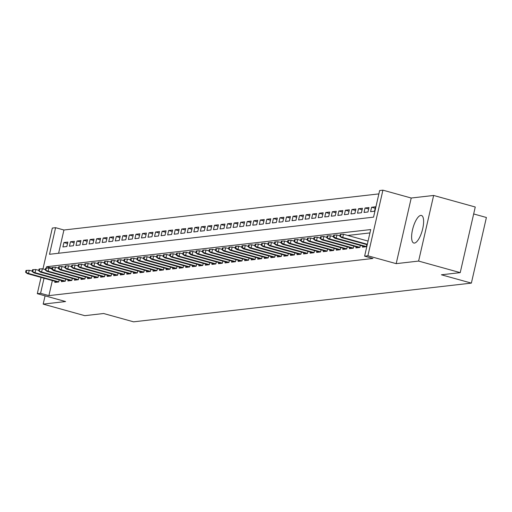 <?xml version="1.0" encoding="UTF-8"?>
<svg xmlns="http://www.w3.org/2000/svg" width="512" height="512" viewBox="0 0 512 512"><rect width="100%" height="100%" fill="white"/><g stroke="black" fill="none" stroke-linecap="round" stroke-linejoin="round"><path stroke-width="0.77" d="M420.781 215.405A14.31 4.806 -74.5 0 0 412.736 228.89A14.31 4.806 -74.5 0 0 413.786 243.027A14.31 4.806 -74.5 0 0 414.445 243.072A14.31 4.806 -74.5 0 0 422.496 229.594A14.31 4.806 -74.5 0 0 421.44 215.456A14.31 4.806 -74.5 0 0 420.781 215.405M42.97 268.947L52.333 228.064L55.603 227.686L49.51 254.291L373.555 217.146L379.648 190.541L382.918 190.17L367.891 255.789L364.614 256.16L370.707 229.562L46.669 266.707L46.336 268.16M411.219 198.022L396.186 263.648L418.611 261.075L460.224 272.634L475.258 207.008L433.638 195.456L411.219 198.022L382.918 190.17M473.664 213.952L486.4 217.491L471.373 283.11L133.581 321.83L103.616 313.51L84.8 315.674L43.181 304.115L65.6 301.542L37.299 293.683L41.03 277.408M378.88 193.894L63.93 230.003L55.603 227.686M418.611 261.075L433.638 195.456M45.075 295.846L43.181 304.115M362.72 246.029L362.464 247.155L366.394 246.701L366.874 244.608M356.179 246.778L355.917 247.904L359.846 247.456L360.326 245.363M349.632 247.526L349.37 248.653L353.299 248.205L353.779 246.112M343.085 248.275L342.822 249.408L346.752 248.954L347.232 246.861M336.538 249.03L336.282 250.157L340.205 249.702L340.685 247.61M329.99 249.779L329.734 250.906L333.658 250.458L334.138 248.365M323.443 250.528L323.187 251.654L327.117 251.206L327.597 249.114M316.896 251.277L316.64 252.41L320.57 251.955L321.05 249.862M310.355 252.032L310.093 253.158L314.022 252.71L314.502 250.611M303.808 252.781L303.546 253.907L307.475 253.459L307.955 251.366M297.261 253.53L296.998 254.656L300.928 254.208L301.408 252.115M290.714 254.278L290.458 255.411L294.381 254.957L294.861 252.864M284.166 255.034L283.91 256.16L287.834 255.712L288.314 253.613M277.619 255.782L277.363 256.909L281.293 256.461L281.773 254.368M271.072 256.531L270.816 257.658L274.746 257.21L275.226 255.117M264.531 257.28L264.269 258.413L268.198 257.958L268.678 255.866M257.984 258.035L257.722 259.162L261.651 258.714L262.131 256.614M251.437 258.784L251.174 259.91L255.104 259.462L255.584 257.37M244.89 259.533L244.634 260.659L248.557 260.211L249.037 258.118M238.342 260.282L238.086 261.414L242.01 260.96L242.49 258.867M231.795 261.037L231.539 262.163L235.469 261.715L235.949 259.616M225.248 261.786L224.992 262.912L228.922 262.464L229.402 260.371M218.707 262.534L218.445 263.661L222.374 263.213L222.854 261.12M212.16 263.29L211.898 264.416L215.827 263.962L216.307 261.869M205.613 264.038L205.35 265.165L209.28 264.717L209.76 262.624M199.066 264.787L198.81 265.914L202.733 265.466L203.213 263.373M192.518 265.536L192.262 266.669L196.186 266.214L196.666 264.122M185.971 266.291L185.715 267.418L189.645 266.963L190.125 264.87M179.424 267.04L179.168 268.166L183.098 267.718L183.578 265.626M172.883 267.789L172.621 268.915L176.55 268.467L177.03 266.374M166.336 268.538L166.074 269.67L170.003 269.216L170.483 267.123M159.789 269.293L159.526 270.419L163.456 269.965L163.936 267.872M153.242 270.042L152.986 271.168L156.909 270.72L157.389 268.627M146.694 270.79L146.438 271.917L150.362 271.469L150.842 269.376M140.147 271.539L139.891 272.672L143.821 272.218L144.301 270.125M133.6 272.294L133.344 273.421L137.274 272.973L137.754 270.874M127.059 273.043L126.797 274.17L130.726 273.722L131.206 271.629M120.512 273.792L120.25 274.918L124.179 274.47L124.659 272.378M113.965 274.541L113.702 275.674L117.632 275.219L118.112 273.126M107.418 275.296L107.162 276.422L111.085 275.974L111.565 273.875M100.87 276.045L100.614 277.171L104.538 276.723L105.018 274.63M94.323 276.794L94.067 277.92L97.997 277.472L98.47 275.379M87.776 277.542L87.52 278.675L91.45 278.221L91.93 276.128M81.229 278.298L80.973 279.424L84.902 278.976L85.382 276.877M74.688 279.046L74.426 280.173L78.355 279.725L78.835 277.632M68.141 279.795L67.878 280.922L71.808 280.474L72.288 278.381M61.594 280.544L61.338 281.677L65.261 281.222L65.741 279.13M67.526 243.52L63.93 242.522L67.853 242.074L66.842 246.502L62.912 246.957L63.93 242.522M74.067 242.771L70.477 241.773L74.4 241.318L73.389 245.754L69.459 246.202L70.477 241.773M80.614 242.016L77.018 241.018L80.947 240.57L79.93 245.005L76.006 245.453L77.018 241.018M87.162 241.267L83.565 240.269L87.494 239.821L86.477 244.256L82.554 244.704L83.565 240.269M93.709 240.518L90.112 239.52L94.042 239.072L93.024 243.501L89.094 243.955L90.112 239.52M100.256 239.77L96.659 238.771L100.589 238.317L99.571 242.752L95.642 243.2L96.659 238.771M106.803 239.014L103.206 238.016L107.136 237.568L106.118 242.003L102.189 242.451L103.206 238.016M113.35 238.266L109.754 237.267L113.677 236.819L112.666 241.254L108.736 241.702L109.754 237.267M119.891 237.517L116.301 236.518L120.224 236.064L119.213 240.499L115.283 240.954L116.301 236.518M126.438 236.768L122.842 235.77L126.771 235.315L125.754 239.75L121.83 240.198L122.842 235.77M132.986 236.013L129.389 235.014L133.318 234.566L132.301 239.002L128.378 239.45L129.389 235.014M139.533 235.264L135.936 234.266L139.866 233.818L138.848 238.246L134.918 238.701L135.936 234.266M146.08 234.515L142.483 233.517L146.413 233.062L145.395 237.498L141.466 237.952L142.483 233.517M152.627 233.766L149.03 232.768L152.96 232.314L151.942 236.749L148.013 237.197L149.03 232.768M159.174 233.011L155.578 232.013L159.501 231.565L158.49 236L154.56 236.448L155.578 232.013M165.715 232.262L162.125 231.264L166.048 230.816L165.037 235.245L161.107 235.699L162.125 231.264M172.262 231.514L168.666 230.515L172.595 230.061L171.584 234.496L167.654 234.95L168.666 230.515M178.81 230.765L175.213 229.766L179.142 229.312L178.125 233.747L174.202 234.195L175.213 229.766M185.357 230.01L181.76 229.011L185.69 228.563L184.672 232.998L180.749 233.446L181.76 229.011M191.904 229.261L188.307 228.262L192.237 227.814L191.219 232.243L187.29 232.698L188.307 228.262M198.451 228.512L194.854 227.514L198.784 227.059L197.766 231.494L193.837 231.949L194.854 227.514M204.998 227.757L201.402 226.758L205.325 226.31L204.314 230.746L200.384 231.194L201.402 226.758M211.539 227.008L207.949 226.01L211.872 225.562L210.861 229.997L206.931 230.445L207.949 226.01M218.086 226.259L214.49 225.261L218.419 224.813L217.408 229.242L213.478 229.696L214.49 225.261M224.634 225.51L221.037 224.512L224.966 224.058L223.949 228.493L220.026 228.941L221.037 224.512M231.181 224.755L227.584 223.757L231.514 223.309L230.496 227.744L226.573 228.192L227.584 223.757M237.728 224.006L234.131 223.008L238.061 222.56L237.043 226.995L233.114 227.443L234.131 223.008M244.275 223.258L240.678 222.259L244.608 221.811L243.59 226.24L239.661 226.694L240.678 222.259M250.822 222.509L247.226 221.51L251.149 221.056L250.138 225.491L246.208 225.939L247.226 221.51M257.363 221.754L253.773 220.755L257.696 220.307L256.685 224.742L252.755 225.19L253.773 220.755M263.91 221.005L260.314 220.006L264.243 219.558L263.232 223.994L259.302 224.442L260.314 220.006M270.458 220.256L266.861 219.258L270.79 218.81L269.773 223.238L265.85 223.693L266.861 219.258M277.005 219.507L273.408 218.509L277.338 218.054L276.32 222.49L272.397 222.938L273.408 218.509M283.552 218.752L279.955 217.754L283.885 217.306L282.867 221.741L278.938 222.189L279.955 217.754M290.099 218.003L286.502 217.005L290.432 216.557L289.414 220.992L285.485 221.44L286.502 217.005M296.646 217.254L293.05 216.256L296.973 215.802L295.962 220.237L292.032 220.691L293.05 216.256M303.187 216.506L299.597 215.507L303.52 215.053L302.509 219.488L298.579 219.936L299.597 215.507M309.734 215.75L306.138 214.752L310.067 214.304L309.056 218.739L305.126 219.187L306.138 214.752M316.282 215.002L312.685 214.003L316.614 213.555L315.597 217.984L311.674 218.438L312.685 214.003M322.829 214.253L319.232 213.254L323.162 212.8L322.144 217.235L318.221 217.69L319.232 213.254M329.376 213.504L325.779 212.506L329.709 212.051L328.691 216.486L324.762 216.934L325.779 212.506M335.923 212.749L332.326 211.75L336.256 211.302L335.238 215.738L331.309 216.186L332.326 211.75M342.47 212L338.874 211.002L342.797 210.554L341.786 214.982L337.856 215.437L338.874 211.002M349.018 211.251L345.421 210.253L349.344 209.798L348.333 214.234L344.403 214.688L345.421 210.253M355.558 210.502L351.962 209.504L355.891 209.05L354.88 213.485L350.95 213.933L351.962 209.504M362.106 209.747L358.509 208.749L362.438 208.301L361.421 212.736L357.498 213.184L358.509 208.749M368.653 208.998L365.056 208L368.986 207.552L367.968 211.981L364.045 212.435L365.056 208M375.2 208.25L371.603 207.251L375.533 206.797L374.515 211.232L370.586 211.686L371.603 207.251M63.93 230.003L58.605 253.248M52.352 280.55L48.896 295.622L372.941 258.47L364.614 256.16M369.939 232.915L347.789 235.45M55.046 281.299L54.79 282.426L58.714 281.978L59.194 279.878M396.186 263.648L367.891 255.789M48.896 295.622L40.576 293.312L37.299 293.683M460.224 272.634L441.408 274.79L471.373 283.11M44.026 278.24L40.576 293.312M52.032 268.198L46.669 266.707M32.237 271.104L29.248 270.278L28.518 273.466L58.739 281.862M26.253 272.186L26.662 270.413L26.003 270.49L25.6 272.262L28.518 273.466L27.341 273.606L57.843 282.074M29.248 270.278L26.662 270.413M25.6 272.262L27.341 273.606M38.784 270.355L35.795 269.523L35.066 272.717L65.286 281.114M32.8 271.437L33.21 269.664L32.55 269.741L32.147 271.514L35.066 272.717L33.888 272.851L64.39 281.325M35.795 269.523L33.21 269.664M32.147 271.514L33.888 272.851M45.331 269.606L42.342 268.774L41.613 271.968L71.834 280.358M39.347 270.688L39.75 268.915L39.098 268.992L38.694 270.765L41.613 271.968L40.435 272.102L70.938 280.576M42.342 268.774L39.75 268.915M38.694 270.765L40.435 272.102M51.878 268.858L48.89 268.026L48.16 271.219L78.381 279.61M45.894 269.939L46.298 268.166L45.645 268.237L45.242 270.01L48.16 271.219L46.976 271.354L77.485 279.821M48.89 268.026L46.298 268.166M45.242 270.01L46.976 271.354M58.426 268.102L55.437 267.277L54.701 270.464L84.928 278.861M52.442 269.184L52.845 267.411L52.192 267.488L51.782 269.261L52.442 269.184L54.701 270.464L53.523 270.605L84.032 279.072M55.437 267.277L52.845 267.411M51.782 269.261L53.523 270.605M64.973 267.354L61.978 266.522L61.248 269.715L91.475 278.112M58.989 268.435L59.392 266.662L58.739 266.739L58.33 268.512L58.989 268.435L61.248 269.715L60.07 269.85L90.579 278.323M61.978 266.522L59.392 266.662M58.33 268.512L60.07 269.85M71.52 266.605L68.525 265.773L67.795 268.966L98.022 277.357M65.53 267.686L65.939 265.914L65.286 265.984L64.877 267.763L67.795 268.966L66.618 269.101L97.126 277.574M68.525 265.773L65.939 265.914M64.877 267.763L66.618 269.101M78.061 265.856L75.072 265.024L74.342 268.218L104.563 276.608M72.077 266.938L72.486 265.158L71.827 265.235L71.424 267.008L74.342 268.218L73.165 268.352L103.667 276.819M75.072 265.024L72.486 265.158M71.424 267.008L73.165 268.352M84.608 265.101L81.619 264.275L80.89 267.462L111.11 275.859M78.624 266.182L79.034 264.41L78.374 264.486L77.971 266.259L80.89 267.462L79.712 267.603L110.214 276.07M81.619 264.275L79.034 264.41M77.971 266.259L79.712 267.603M91.155 264.352L88.166 263.52L87.437 266.714L117.658 275.11M85.171 265.434L85.574 263.661L84.922 263.738L84.518 265.51L87.437 266.714L86.259 266.848L116.762 275.322M88.166 263.52L85.574 263.661M84.518 265.51L86.259 266.848M97.702 263.603L94.714 262.771L93.984 265.965L124.205 274.355M91.718 264.685L92.122 262.912L91.469 262.982L91.066 264.762L93.984 265.965L92.8 266.099L123.309 274.573M94.714 262.771L92.122 262.912M91.066 264.762L92.8 266.099M104.25 262.854L101.261 262.022L100.525 265.216L130.752 273.606M98.266 263.936L98.669 262.157L98.016 262.234L97.606 264.006L100.525 265.216L99.347 265.35L129.856 273.818M101.261 262.022L98.669 262.157M97.606 264.006L99.347 265.35M110.797 262.099L107.802 261.274L107.072 264.461L137.299 272.858M104.813 263.181L105.216 261.408L104.563 261.485L104.154 263.258L104.813 263.181L107.072 264.461L105.894 264.595L136.403 273.069M107.802 261.274L105.216 261.408M104.154 263.258L105.894 264.595M117.344 261.35L114.349 260.518L113.619 263.712L143.846 272.102M111.354 262.432L111.763 260.659L111.11 260.736L110.701 262.509L113.619 263.712L112.442 263.846L142.95 272.32M114.349 260.518L111.763 260.659M110.701 262.509L112.442 263.846M123.885 260.602L120.896 259.77L120.166 262.963L150.394 271.354M117.901 261.683L118.31 259.91L117.651 259.981L117.248 261.76L120.166 262.963L118.989 263.098L149.491 271.571M120.896 259.77L118.31 259.91M117.248 261.76L118.989 263.098M130.432 259.853L127.443 259.021L126.714 262.214L156.934 270.605M124.448 260.934L124.858 259.155L124.198 259.232L123.795 261.005L126.714 262.214L125.536 262.349L156.038 270.816M127.443 259.021L124.858 259.155M123.795 261.005L125.536 262.349M136.979 259.098L133.99 258.272L133.261 261.459L163.482 269.856M130.995 260.179L131.398 258.406L130.746 258.483L130.342 260.256L133.261 261.459L132.083 261.594L162.586 270.067M133.99 258.272L131.398 258.406M130.342 260.256L132.083 261.594M143.526 258.349L140.538 257.517L139.808 260.71L170.029 269.101M137.542 259.43L137.946 257.658L137.293 257.734L136.89 259.507L139.808 260.71L138.624 260.845L169.133 269.318M140.538 257.517L137.946 257.658M136.89 259.507L138.624 260.845M150.074 257.6L147.085 256.768L146.349 259.962L176.576 268.352M144.09 258.682L144.493 256.909L143.84 256.979L143.43 258.752L146.349 259.962L145.171 260.096L175.68 268.57M147.085 256.768L144.493 256.909M143.43 258.752L145.171 260.096M156.621 256.845L153.632 256.019L152.896 259.213L183.123 267.603M150.637 257.933L151.04 256.154L150.387 256.23L149.978 258.003L152.896 259.213L151.718 259.347L182.227 267.814M153.632 256.019L151.04 256.154M149.978 258.003L151.718 259.347M163.168 256.096L160.173 255.264L159.443 258.458L189.67 266.854M157.178 257.178L157.587 255.405L156.934 255.482L156.525 257.254L159.443 258.458L158.266 258.592L188.774 267.066M160.173 255.264L157.587 255.405M156.525 257.254L158.266 258.592M169.709 255.347L166.72 254.515L165.99 257.709L196.218 266.099M163.725 256.429L164.134 254.656L163.475 254.733L163.072 256.506L165.99 257.709L164.813 257.843L195.315 266.317M166.72 254.515L164.134 254.656M163.072 256.506L164.813 257.843M176.256 254.598L173.267 253.766L172.538 256.96L202.758 265.35M170.272 255.68L170.682 253.907L170.022 253.978L169.619 255.75L172.538 256.96L171.36 257.094L201.862 265.568M173.267 253.766L170.682 253.907M169.619 255.75L171.36 257.094M182.803 253.843L179.814 253.018L179.085 256.211L209.306 264.602M176.819 254.925L177.222 253.152L176.57 253.229L176.166 255.002L176.819 254.925L179.085 256.211L177.907 256.346L208.41 264.813M179.814 253.018L177.222 253.152M176.166 255.002L177.907 256.346M189.35 253.094L186.362 252.262L185.632 255.456L215.853 263.853M183.366 254.176L183.77 252.403L183.117 252.48L182.714 254.253L185.632 255.456L184.448 255.59L214.957 264.064M186.362 252.262L183.77 252.403M182.714 254.253L184.448 255.59M195.898 252.346L192.909 251.514L192.173 254.707L222.4 263.098M189.914 253.427L190.317 251.654L189.664 251.731L189.254 253.504L189.914 253.427L192.173 254.707L190.995 254.842L221.504 263.315M192.909 251.514L190.317 251.654M189.254 253.504L190.995 254.842M202.445 251.597L199.456 250.765L198.72 253.958L228.947 262.349M196.461 252.678L196.864 250.906L196.211 250.976L195.802 252.749L198.72 253.958L197.542 254.093L228.051 262.56M199.456 250.765L196.864 250.906M195.802 252.749L197.542 254.093M208.992 250.842L205.997 250.016L205.267 253.203L235.494 261.6M203.002 251.923L203.411 250.15L202.758 250.227L202.349 252L205.267 253.203L204.09 253.344L234.598 261.811M205.997 250.016L203.411 250.15M202.349 252L204.09 253.344M215.533 250.093L212.544 249.261L211.814 252.454L242.042 260.851M209.549 251.174L209.958 249.402L209.306 249.478L208.896 251.251L211.814 252.454L210.637 252.589L241.139 261.062M212.544 249.261L209.958 249.402M208.896 251.251L210.637 252.589M222.08 249.344L219.091 248.512L218.362 251.706L248.582 260.096M216.096 250.426L216.506 248.653L215.846 248.73L215.443 250.502L218.362 251.706L217.184 251.84L247.686 260.314M219.091 248.512L216.506 248.653M215.443 250.502L217.184 251.84M228.627 248.595L225.638 247.763L224.909 250.957L255.13 259.347M222.643 249.677L223.053 247.904L222.394 247.974L221.99 249.747L224.909 250.957L223.731 251.091L254.234 259.558M225.638 247.763L223.053 247.904M221.99 249.747L223.731 251.091M235.174 247.84L232.186 247.014L231.456 250.202L261.677 258.598M229.19 248.922L229.594 247.149L228.941 247.226L228.538 248.998L231.456 250.202L230.272 250.342L260.781 258.81M232.186 247.014L229.594 247.149M228.538 248.998L230.272 250.342M241.722 247.091L238.733 246.259L237.997 249.453L268.224 257.85M235.738 248.173L236.141 246.4L235.488 246.477L235.078 248.25L235.738 248.173L237.997 249.453L236.819 249.587L267.328 258.061M238.733 246.259L236.141 246.4M235.078 248.25L236.819 249.587M248.269 246.342L245.28 245.51L244.544 248.704L274.771 257.094M242.285 247.424L242.688 245.651L242.035 245.722L241.626 247.501L242.285 247.424L244.544 248.704L243.366 248.838L273.875 257.312M245.28 245.51L242.688 245.651M241.626 247.501L243.366 248.838M254.816 245.594L251.821 244.762L251.091 247.955L281.318 256.346M248.826 246.675L249.235 244.902L248.582 244.973L248.173 246.746L251.091 247.955L249.914 248.09L280.422 256.557M251.821 244.762L249.235 244.902M248.173 246.746L249.914 248.09M261.357 244.838L258.368 244.013L257.638 247.2L287.866 255.597M255.373 245.92L255.782 244.147L255.13 244.224L254.72 245.997L257.638 247.2L256.461 247.341L286.963 255.808M258.368 244.013L255.782 244.147M254.72 245.997L256.461 247.341M267.904 244.09L264.915 243.258L264.186 246.451L294.406 254.848M261.92 245.171L262.33 243.398L261.67 243.475L261.267 245.248L264.186 246.451L263.008 246.586L293.51 255.059M264.915 243.258L262.33 243.398M261.267 245.248L263.008 246.586M274.451 243.341L271.462 242.509L270.733 245.702L300.954 254.093M268.467 244.422L268.877 242.65L268.218 242.72L267.814 244.499L270.733 245.702L269.555 245.837L300.058 254.31M271.462 242.509L268.877 242.65M267.814 244.499L269.555 245.837M280.998 242.592L278.01 241.76L277.28 244.954L307.501 253.344M275.014 243.674L275.418 241.894L274.765 241.971L274.362 243.744L277.28 244.954L276.096 245.088L306.605 253.555M278.01 241.76L275.418 241.894M274.362 243.744L276.096 245.088M287.546 241.837L284.557 241.011L283.821 244.198L314.048 252.595M281.562 242.918L281.965 241.146L281.312 241.222L280.902 242.995L281.562 242.918L283.821 244.198L282.643 244.333L313.152 252.806M284.557 241.011L281.965 241.146M280.902 242.995L282.643 244.333M294.093 241.088L291.104 240.256L290.368 243.45L320.595 251.846M288.109 242.17L288.512 240.397L287.859 240.474L287.45 242.246L288.109 242.17L290.368 243.45L289.19 243.584L319.699 252.058M291.104 240.256L288.512 240.397M287.45 242.246L289.19 243.584M300.64 240.339L297.645 239.507L296.915 242.701L327.142 251.091M294.65 241.421L295.059 239.648L294.406 239.718L293.997 241.498L296.915 242.701L295.738 242.835L326.246 251.309M297.645 239.507L295.059 239.648M293.997 241.498L295.738 242.835M307.181 239.59L304.192 238.758L303.462 241.952L333.69 250.342M301.197 240.672L301.606 238.893L300.954 238.97L300.544 240.742L303.462 241.952L302.285 242.086L332.787 250.554M304.192 238.758L301.606 238.893M300.544 240.742L302.285 242.086M313.728 238.835L310.739 238.01L310.01 241.197L340.23 249.594M307.744 239.917L308.154 238.144L307.494 238.221L307.091 239.994L310.01 241.197L308.832 241.331L339.334 249.805M310.739 238.01L308.154 238.144M307.091 239.994L308.832 241.331M320.275 238.086L317.286 237.254L316.557 240.448L346.778 248.838M314.291 239.168L314.701 237.395L314.042 237.472L313.638 239.245L316.557 240.448L315.379 240.582L345.882 249.056M317.286 237.254L314.701 237.395M313.638 239.245L315.379 240.582M326.822 237.338L323.834 236.506L323.104 239.699L353.325 248.09M320.838 238.419L321.242 236.646L320.589 236.717L320.186 238.496L323.104 239.699L321.92 239.834L352.429 248.307M323.834 236.506L321.242 236.646M320.186 238.496L321.92 239.834M333.37 236.582L330.381 235.757L329.645 238.95L359.872 247.341M327.386 237.67L327.789 235.891L327.136 235.968L326.726 237.741L329.645 238.95L328.467 239.085L358.976 247.552M330.381 235.757L327.789 235.891M326.726 237.741L328.467 239.085M339.917 235.834L336.928 235.008L336.192 238.195L366.419 246.592M333.933 236.915L334.336 235.142L333.683 235.219L333.274 236.992L333.933 236.915L336.192 238.195L335.014 238.33L365.523 246.803M336.928 235.008L334.336 235.142M333.274 236.992L335.014 238.33M368.07 241.088L343.469 234.253L342.739 237.446L367.341 244.275M340.474 236.166L340.883 234.394L340.23 234.47L339.821 236.243L342.739 237.446L341.562 237.581L367.238 244.71M343.469 234.253L340.883 234.394M339.821 236.243L341.562 237.581"/></g></svg>
